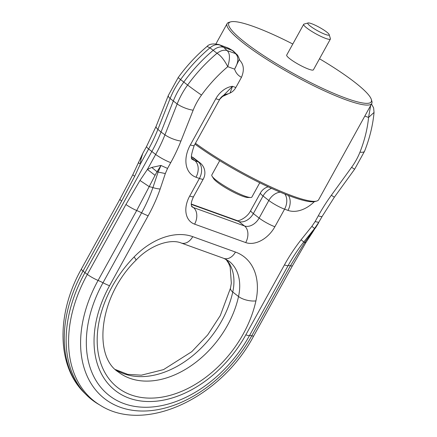 <?xml version="1.0" encoding="UTF-8"?>
<svg xmlns="http://www.w3.org/2000/svg" width="437" height="437" viewBox="0 0 437 437"><rect width="100%" height="100%" fill="white"/><g stroke="black" fill="none" stroke-linecap="round" stroke-linejoin="round"><path stroke-width="0.66" d="M146.613 146.4L156.124 126.288A12.711 3.529 21.6 0 0 157.904 129.363A127.648 88.656 -52.2 0 1 148.629 148.995A12.711 2.01 -151.1 0 1 146.613 146.4L142.839 153.234L140.987 159.063L140.359 163.979L134.656 176.346L121.623 201.124L83.019 271.06L84.953 272.655L151.786 151.595A127.107 88.279 -52.2 0 0 161.024 132.05L173.243 101.176A63.551 44.142 -52.2 0 1 183.775 82.101A127.107 88.279 -52.2 0 1 213.3 50.211A12.711 8.827 -52.2 0 1 223.749 47.343L232.167 50.381A7.626 5.299 -52.2 0 1 232.834 50.692A7.626 5.299 -52.2 0 1 233.538 51.238L236.745 54.417C237.444 54.718 238.323 56.335 239.378 59.274L239.722 60.224M207.056 46.448L209.968 47.83C213.343 44.935 216.676 44.017 219.969 45.082L223.749 47.343L227.011 50.545C223.968 49.676 220.63 50.588 217.009 53.287L209.968 47.83A126.566 87.903 -52.2 0 0 180.568 79.578A12.711 0.432 -144.1 0 1 178.209 77.524C186.654 65.889 196.268 55.526 207.056 46.448M218.839 44.547L228.387 48.119L218.839 44.547C213.048 43.35 209.126 43.984 207.056 46.442M140.414 158.855L140.987 159.063M138.846 162.777C137.841 162.531 138.343 162.935 140.359 163.979L148.629 148.995L155.665 154.458L147.395 169.436L139.966 180.465L125.943 204.478M227.267 47.589L232.167 50.381L236.728 54.401M370.663 105.497L368.571 117.427A113.904 79.108 -52.2 0 1 359.957 152.174A50.348 34.971 -52.2 0 1 351.616 167.289L331.355 195.257A140.31 97.451 -52.2 0 0 318.3 215.807L315.099 221.603L318.742 222.351L314.613 228.475L303.786 241.961L304.638 242.65L290.365 265.882L251.756 335.818A12.711 2.01 -151.1 0 0 249.5 335.556A12.711 2.01 -151.1 0 1 245.834 334.835L284.443 264.904A12.711 2.01 28.9 0 0 288.109 265.625L249.5 335.556A109.31 75.923 -52.2 0 1 124.086 403.651A109.31 75.923 -52.2 0 1 102.995 282.755L141.604 212.819A12.711 2.01 28.9 0 0 136.694 210.503A10.171 1.606 28.9 0 1 125.943 204.472L87.34 274.409A122.961 85.401 -52.2 0 0 100.352 405.345L98.003 403.946A123.294 85.63 -52.2 0 1 86.575 395.081A123.294 85.63 -52.2 0 1 84.953 272.655L87.34 274.409A10.171 1.606 28.9 0 0 98.085 280.434L136.694 210.503L149.203 186.632L139.966 180.465M219.691 99.363L219.724 99.297C221.559 96.178 224.394 94.359 228.234 93.835L223.536 96.042C223.542 95.572 219.237 99.062 219.691 99.363L194.252 145.439A12.711 2.01 -151.1 0 1 190.352 144.898L215.829 98.751A19.064 13.241 -52.2 0 1 232.511 86.318L235.843 87.52C234.369 90.109 232.418 91.956 229.993 93.065L232.511 86.318L219.724 99.297A12.711 2.01 -151.1 0 1 215.829 98.751M239.596 60.109C243.824 64.436 244.458 70.166 241.486 77.294L235.843 87.52M364.824 116.073L368.571 117.427L374.05 112.435C372.854 125.315 369.691 138.256 364.551 151.246A12.711 3.529 -158.4 0 1 359.957 152.174M318.742 222.351L322.2 216.348A12.711 2.01 28.9 0 1 318.3 215.807M284.443 264.904A132.192 91.814 -52.2 0 1 301.082 239.787L303.786 241.961A124.567 86.515 -52.2 0 0 288.109 265.625A12.711 2.01 28.9 0 1 290.365 265.882L292.353 265.947L305.998 242.366L304.638 242.65L312.28 232.009L313.023 231.621L306.009 242.355M156.124 126.288L168.343 95.419A12.711 3.529 21.6 0 0 170.124 98.494L157.904 129.363L161.024 132.05L164.946 134.825L177.165 103.957A63.01 43.766 -52.2 0 1 187.61 85.04A12.711 0.432 35.9 0 0 201.512 95.069A50.348 34.971 -52.2 0 0 193.165 110.184L180.945 141.053A140.31 97.451 -52.2 0 1 170.747 162.63L167.551 168.425L160.98 165.486L158.101 172.063L157.025 171.736L155.048 175.341L147.395 169.436L151.77 167.426L161.013 165.421L157.025 171.736L151.77 167.426M155.048 175.341L149.203 186.632A12.711 3.982 -160.8 0 1 152.917 187.588A124.567 86.515 -52.2 0 1 141.604 212.819A12.711 2.01 28.9 0 0 148.159 215.785L109.55 285.722A101.684 70.625 -52.2 0 0 129.172 398.178A101.684 70.625 -52.2 0 0 245.834 334.835M241.486 77.294C238.138 75.672 235.838 72.952 234.593 69.139L227.759 66.675C224.345 60 220.761 55.537 217.009 53.287A126.566 87.903 -52.2 0 0 187.61 85.04L180.568 79.578A63.01 43.766 -52.2 0 0 170.124 98.494L177.165 103.957A12.711 3.529 -158.4 0 0 193.165 110.184M201.512 95.069A113.904 79.108 -52.2 0 1 227.759 66.675C230.223 58.394 229.971 53.019 227.011 50.545L235.428 53.576C238.902 56.832 238.624 62.016 234.593 69.139L239.378 59.279M167.551 168.425L165.328 173.549L158.101 172.063L152.917 187.588A12.711 3.982 -160.8 0 0 160.166 189.002A132.192 91.814 -52.2 0 1 148.159 215.785M318.792 222.275L313.023 231.621M315.099 221.603L311.865 226.361L314.766 228.589L312.28 232.009M229.993 93.065L228.234 93.835M319.513 58.771A81.348 12.864 -151.1 0 1 370.063 96.899A81.348 12.864 -151.1 0 1 371.341 99.461L371.849 101.138A82.62 13.066 -151.1 0 1 371.772 103.487L318.639 199.742A82.62 13.066 -151.1 0 1 316.694 201.058A82.62 13.066 -151.1 0 1 265.915 184.6A82.62 13.066 -151.1 0 1 195.454 143.26M371.772 103.487A82.62 13.066 -151.1 0 1 303.666 80.659A82.62 13.066 -151.1 0 1 228.338 28.585A82.62 13.066 -151.1 0 1 227.114 23.631A82.62 13.066 -151.1 0 1 229.059 22.314L230.747 21.85A81.348 12.864 -151.1 0 1 292.801 44.028M259.764 182.775L251.876 197.071A22.877 3.616 -151.1 0 1 250.603 197.513L247.817 197.508A20.337 3.217 -151.1 0 1 229.676 190.144A20.337 3.217 -151.1 0 1 213.644 178.673A20.337 3.217 -151.1 0 1 213.606 178.618A20.337 3.217 -151.1 0 1 213.578 178.569M316.694 201.058L315.006 201.523A81.348 12.864 -151.1 0 1 264.56 185.108A81.348 12.864 -151.1 0 1 194.973 144.134M307.987 23.893A12.203 1.928 -151.1 0 1 308.09 22.964A12.203 1.928 -151.1 0 1 318.726 26.99A12.203 1.928 -151.1 0 1 328.99 34.223A12.203 1.928 -151.1 0 1 329.181 34.61A12.203 1.928 -151.1 0 1 319.971 32.027A12.203 1.928 -151.1 0 1 307.987 23.893M371.341 99.461A81.348 12.864 -151.1 0 1 309.931 82.238A81.348 12.864 -151.1 0 1 230.037 28.023A81.348 12.864 -151.1 0 1 230.747 21.85M329.181 34.61L330.399 38.631A15.251 2.414 -151.1 0 1 330.388 39.068L313.4 69.833A15.251 2.414 -151.1 0 1 300.831 65.616A15.251 2.414 -151.1 0 1 286.923 56.002A15.251 2.414 -151.1 0 1 286.694 55.089L303.677 24.325A15.251 2.414 -151.1 0 1 304.037 24.079L308.09 22.964M250.603 197.513A22.877 3.616 -151.1 0 1 230.19 189.232A22.877 3.616 -151.1 0 1 212.153 176.324A22.877 3.616 -151.1 0 1 212.114 176.269A22.877 3.616 -151.1 0 1 211.814 174.953L219.707 160.663M330.388 39.068A15.251 2.414 -151.1 0 1 317.814 34.851A15.251 2.414 -151.1 0 1 303.906 25.237A15.251 2.414 -151.1 0 1 303.677 24.325M190.352 144.898A29.235 20.304 -52.2 0 0 195.995 177.231A12.711 8.92 -70.2 0 0 194.831 160.641L198.24 161.865L192.46 157.386A12.711 8.92 -70.2 0 0 191.477 156.752M195.995 177.231L199.403 178.46A12.711 8.92 109.8 0 0 198.24 161.865A12.711 8.827 -52.2 0 1 199.966 162.81L194.181 158.325A12.711 8.827 -52.2 0 0 192.46 157.386L191.521 157.047M191.717 206.619L191.39 205.499C191.411 204.784 190.483 203.063 193.596 196.579L203.303 178.995A12.711 2.01 -151.1 0 1 199.403 178.46L189.696 196.038A25.422 17.655 -52.2 0 0 194.602 224.154L245.709 242.573A25.422 17.655 -52.2 0 0 274.873 226.737A12.711 2.01 -151.1 0 1 259.13 218.063L268.831 200.485L263.052 196A12.711 2.01 -151.1 0 1 260.441 192.93L250.74 210.508A12.711 2.01 28.9 0 0 253.351 213.578A12.711 8.827 -52.2 0 1 238.766 221.499A12.711 8.92 -70.2 0 0 237.007 220.527L191.308 204.057M271.524 188.358A12.711 8.827 -52.2 0 0 263.052 196L253.351 213.578L259.13 218.063A12.711 8.827 -52.2 0 1 244.545 225.984L238.766 221.499L191.302 204.39M115.505 369.576L127.724 374.367L141.391 375.175L163.553 369.604L191.767 351.687L207.673 334.933L220.303 315.536L230.49 288.098A12.711 5.173 12.3 0 0 232.752 292.031A85.16 59.148 -52.2 0 1 183.901 362.218A85.16 59.148 -52.2 0 1 115.619 369.686M226.191 259.392A50.845 35.315 -52.2 0 1 232.752 292.031L238.531 296.515A85.16 59.148 -52.2 0 1 187.495 368.112A85.16 59.148 -52.2 0 1 118.28 371.969C93.245 356.319 98.544 296.816 135.973 260.228A12.711 1.437 44.1 0 0 134.072 256.983A63.551 44.142 -52.2 0 1 192.728 236.652L235.45 252.051A63.551 44.142 -52.2 0 1 255.913 300.902A97.872 67.975 -52.2 0 1 130.991 394.884A97.872 67.975 -52.2 0 1 134.072 256.983M194.252 145.439C191.056 154.698 190.505 159.358 192.591 159.412A16.524 11.477 -52.2 0 0 194.831 160.641L191.881 158.347M245.709 242.573A12.711 8.92 109.8 0 0 244.545 225.984L193.438 207.564L191.51 206.067M194.602 224.154A12.711 8.92 -70.2 0 0 193.438 207.564A12.711 8.827 -52.2 0 1 191.75 206.646M235.45 252.051A12.711 8.92 -70.2 0 1 223.913 258.404L229.054 261.211A50.845 35.315 -52.2 0 1 238.531 296.515A12.711 5.173 -167.7 0 0 255.913 300.902M84.631 393.153A122.961 85.401 -52.2 0 1 83.019 271.06A10.171 1.606 -151.1 0 1 81.408 268.984C56.324 313.356 56.4 365.884 84.631 393.153L86.575 395.081M121.623 201.124A10.171 1.606 -151.1 0 1 120.017 199.048A10.171 1.606 -151.1 0 1 120.028 199.026M142.839 153.234L132.804 174.745L134.656 176.346M180.945 141.053A12.711 3.529 -158.4 0 1 164.946 134.825A127.648 88.656 -52.2 0 1 155.665 154.458A12.711 2.01 28.9 0 0 170.747 162.63M193.596 196.579A12.711 2.01 -151.1 0 1 189.696 196.038M274.873 226.737L284.58 209.159A12.711 2.01 28.9 0 1 268.831 200.485A12.711 8.827 -52.2 0 1 280.226 192.171M284.864 194.077A12.711 8.92 109.8 0 1 284.58 209.159L287.983 210.388A12.711 8.92 109.8 0 0 288.376 195.448M314.34 201.665A29.235 20.304 -52.2 0 1 287.983 210.388M223.913 258.404L181.191 243.005A12.711 8.92 -70.2 0 0 192.728 236.652M165.328 173.549L160.166 189.002M311.865 226.361L301.082 239.787M331.355 195.257A12.711 0.432 35.9 0 0 334.42 197.114L354.68 169.141A12.711 0.432 -144.1 0 1 351.616 167.289M109.55 285.722A12.711 2.01 28.9 0 1 102.995 282.755A12.711 2.01 28.9 0 0 98.085 280.434A114.658 79.632 -52.2 0 0 120.208 407.24A114.658 79.632 -52.2 0 0 251.756 335.818A10.171 1.606 28.9 0 0 253.75 335.884L292.364 265.925M168.343 95.419L178.209 77.524M250.74 210.508C247.003 218.292 237.389 221.75 237.007 220.527M230.49 288.098L231.326 283.22L230.19 267.122L228.556 263.167L225.934 259.261M194.181 158.325A12.711 12.711 0 0 0 191.472 156.719M268.187 186.817A12.711 12.711 0 0 0 260.441 192.93M132.804 174.745L120.017 199.048L81.408 268.984M228.988 48.398L232.834 50.692M181.191 243.005C170.927 238.607 150.699 244.523 135.973 260.228M354.68 169.141L364.551 151.246M334.42 197.114L322.2 216.348M203.303 178.995A12.711 12.711 0 0 0 199.966 162.81M374.05 112.451L373.613 107.873L371.488 104.006M100.352 405.345C145.625 434.116 221.368 397.348 253.75 335.884M318.426 223.181L315.383 228.13M227.114 23.631L215.954 43.842M213.606 178.618L212.114 176.269"/></g></svg>
